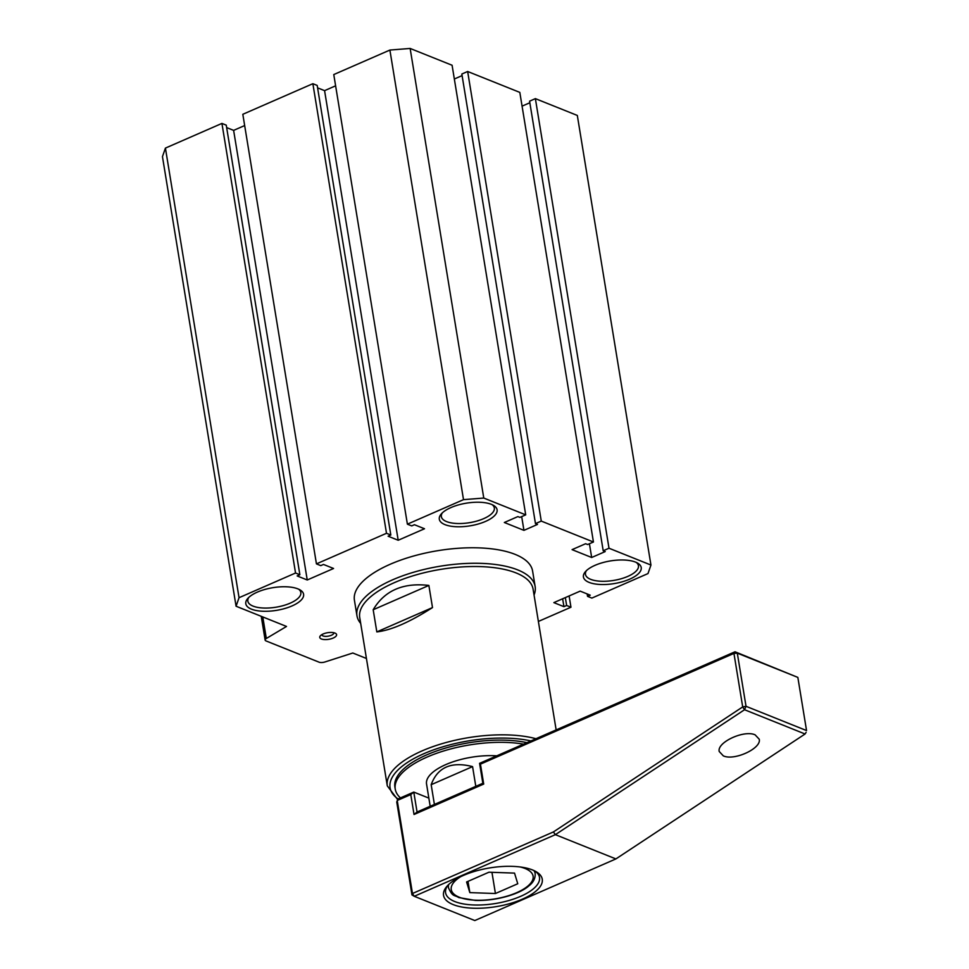 <?xml version="1.0" encoding="UTF-8"?>
<svg xmlns="http://www.w3.org/2000/svg" width="969" height="969" viewBox="0 0 969 969"><rect width="100%" height="100%" fill="white"/><g stroke="black" fill="none" stroke-linecap="round" stroke-linejoin="round"><path stroke-width="1.45" d="M411.97 894.92L412.467 893.503L414.26 896.289L474.798 920.55L615.896 858.922L555.37 834.66L414.26 896.289L411.97 894.92L396.733 801.908L398.307 798.844L413.787 792.085L417.058 812.01L482.841 783.279L479.582 763.342L735.023 651.774L797.85 677.404L737.312 653.154L733.945 653.421L480.442 764.141L483.701 784.066L414.042 814.493L410.771 794.568L413.787 792.085L428.855 798.117M410.771 794.568L397.229 800.479L412.467 893.503L553.396 831.947L742.702 706.922L733.945 653.421L735.023 651.774L737.312 653.154L746.021 706.304L742.702 706.922L744.543 709.732L555.37 834.66L553.396 831.947M453.238 904.622A50.013 19.622 -9.3 0 1 446.915 886.344A50.013 19.622 -9.3 0 1 486.402 868.515A50.013 19.622 -9.3 0 1 532.575 869.968A50.013 19.622 -9.3 0 1 536.196 871.725A50.013 19.622 -9.3 0 1 519.699 900.274A50.013 19.622 -9.3 0 1 453.238 904.622M414.042 814.493L417.058 812.01M447.92 885.242A47.578 18.665 170.7 0 0 445.595 892.764A47.578 18.665 170.7 0 0 454.812 901.558A47.578 18.665 170.7 0 0 508.773 900.552A47.578 18.665 170.7 0 0 539.503 877.393A47.578 18.665 170.7 0 0 534.888 871.01M615.896 858.922L805.069 733.993L744.543 709.732L746.021 706.304L806.547 730.565L797.85 677.404M723.322 755.868L719.216 751.496C716.745 742.363 744.144 729.669 755.13 734.853L759.236 739.226C761.707 748.359 734.296 761.053 723.322 755.868M806.111 732.334L805.069 733.993L806.111 732.334M483.701 784.066L482.841 783.279M480.442 764.141L479.582 763.342M496.746 755.844A48.801 19.15 170.7 0 0 448.247 763.572A48.801 19.15 170.7 0 0 426.542 783.994L430.188 806.281M475.803 786.356L472.569 766.612C451.372 761.198 437.576 767.218 431.169 784.696L434.403 804.44M431.169 784.696L472.569 766.612M400.463 797.899A80.512 31.589 -9.3 0 1 395.243 789.117A80.512 31.589 -9.3 0 1 437.419 753.022A80.512 31.589 -9.3 0 1 523.551 744.144M526.942 742.654A80.512 31.589 170.7 0 0 439.236 750.067A80.512 31.589 170.7 0 0 394.88 786.913L395.243 789.117M556.145 729.911L533.095 589.164A87.84 34.46 170.7 0 0 516.077 572.933A87.84 34.46 170.7 0 0 416.452 574.787A87.84 34.46 170.7 0 0 359.729 617.556L387.297 785.871A87.84 34.46 -9.3 0 1 438.545 744.749A87.84 34.46 -9.3 0 1 535.966 738.717M428.867 585.433C403.14 582.442 384.584 590.545 373.186 609.743L376.82 631.897C391.088 630.298 409.657 622.195 432.501 607.575L428.867 585.433L373.186 609.743M360.686 623.406A90.274 35.417 -9.3 0 1 356.955 615.727A90.274 35.417 -9.3 0 1 415.253 571.771A90.274 35.417 -9.3 0 1 517.652 569.869A90.274 35.417 -9.3 0 1 535.142 586.548A90.274 35.417 -9.3 0 1 534.052 595.014M432.501 607.575L376.82 631.897M535.142 586.548L532.599 571.056A90.274 35.417 170.7 0 0 515.108 554.365A90.274 35.417 170.7 0 0 412.721 556.267A90.274 35.417 170.7 0 0 354.424 600.223L356.955 615.727M407.392 524.168L463.509 499.653L483.773 498.054L525.707 514.854L452.087 65.25L410.141 48.45L389.889 50.061L333.772 74.565L407.392 524.168L411.716 525.901L414.429 524.713L424.519 528.759L398.198 540.254L388.109 536.208L390.822 535.033L386.498 533.289L312.866 83.697L317.19 85.429L390.822 535.033M366.427 658.472L352.813 653.009L324.942 661.972A4.881 1.914 170.7 0 1 319.067 662.178L266.075 640.945A4.881 1.914 170.7 0 1 265.131 640.049A4.881 1.914 170.7 0 1 266.318 638.486L286.521 626.446L236.073 606.231L239.04 597.703L295.545 573.018L299.869 574.75L297.156 575.937L307.246 579.983L333.566 568.488L323.476 564.442L320.763 565.63L316.439 563.885L386.498 533.289M538.376 621.444L570.959 607.224L569.118 595.959M525.707 514.854L519.905 517.398L517.882 516.586L504.34 522.497L523.938 530.358L537.48 524.435L535.469 523.623L541.271 521.092L593.44 541.998L587.638 544.53L585.615 543.73L572.073 549.641L591.671 557.502L605.213 551.579L603.202 550.767L609.004 548.236L650.95 565.048L647.982 573.575L591.865 598.091L587.541 596.359L590.242 595.172L580.165 591.126L553.844 602.621L563.934 606.667L566.635 605.492L570.959 607.224M321.405 638.971A8.539 3.355 -9.3 0 1 320.327 635.846A8.539 3.355 -9.3 0 1 327.062 632.805A8.539 3.355 -9.3 0 1 334.947 633.06A8.539 3.355 -9.3 0 1 335.565 633.351A8.539 3.355 -9.3 0 1 332.755 638.232A8.539 3.355 -9.3 0 1 321.405 638.971M589.104 582.393A29.276 11.483 -9.3 0 1 585.397 571.698A29.276 11.483 -9.3 0 1 608.52 561.269A29.276 11.483 -9.3 0 1 635.543 562.117A29.276 11.483 -9.3 0 1 637.663 563.146A29.276 11.483 -9.3 0 1 628.009 579.862A29.276 11.483 -9.3 0 1 589.104 582.393M251.48 609.162A29.276 11.483 -9.3 0 1 247.773 598.467A29.276 11.483 -9.3 0 1 270.896 588.038A29.276 11.483 -9.3 0 1 297.919 588.886A29.276 11.483 -9.3 0 1 300.039 589.903A29.276 11.483 -9.3 0 1 290.385 606.618A29.276 11.483 -9.3 0 1 251.48 609.162M444.989 524.641A29.276 11.483 -9.3 0 1 441.283 513.945A29.276 11.483 -9.3 0 1 464.405 503.517A29.276 11.483 -9.3 0 1 491.428 504.364A29.276 11.483 -9.3 0 1 493.548 505.394A29.276 11.483 -9.3 0 1 483.894 522.097A29.276 11.483 -9.3 0 1 444.989 524.641M307.246 579.983L233.626 130.379L226.637 127.581M593.44 541.998L519.82 92.394L467.652 71.488L461.838 74.032L535.469 523.623M563.934 606.667L562.638 598.781M244.66 125.558L233.626 130.379M463.509 499.653L389.889 50.061M523.938 530.358L521.685 516.61M442.348 512.843A26.841 10.526 170.7 0 0 441.355 516.622A26.841 10.526 170.7 0 0 446.564 521.588A26.841 10.526 170.7 0 0 477.002 521.019A26.841 10.526 170.7 0 0 494.335 507.95A26.841 10.526 170.7 0 0 492.179 504.679M586.463 570.596A26.841 10.526 170.7 0 0 585.47 574.375A26.841 10.526 170.7 0 0 590.678 579.341A26.841 10.526 170.7 0 0 621.117 578.772A26.841 10.526 170.7 0 0 638.45 565.702A26.841 10.526 170.7 0 0 636.294 562.432M541.271 521.092L467.652 71.488M566.635 605.492L565.351 597.607M454.34 78.998L462.104 75.606M398.198 540.254L324.579 90.65L317.59 87.852M299.869 574.75L226.249 125.146L221.925 123.414L295.545 573.018M316.439 563.885L242.819 114.294L312.866 83.697M248.839 597.364A26.841 10.526 170.7 0 0 247.846 601.143A26.841 10.526 170.7 0 0 253.042 606.109A26.841 10.526 170.7 0 0 283.493 605.54A26.841 10.526 170.7 0 0 300.826 592.471A26.841 10.526 170.7 0 0 298.67 589.2M609.004 548.236L535.385 98.632L577.318 115.444L650.95 565.048M522.073 106.142L529.837 102.75M591.671 557.502L589.418 543.754M587.541 596.359L587.141 593.924M321.781 634.683A6.105 2.398 170.7 0 0 321.793 634.78A6.105 2.398 170.7 0 0 322.98 635.906A6.105 2.398 170.7 0 0 329.896 635.785A6.105 2.398 170.7 0 0 333.833 632.818A6.105 2.398 170.7 0 0 333.808 632.709M236.073 606.231L162.453 156.639L165.42 148.1L221.925 123.414M239.04 597.703L165.42 148.1M603.202 550.767L529.583 101.176L535.385 98.632M335.613 85.829L324.579 90.65M483.773 498.054L410.141 48.45M467.991 881.354L469.832 892.619L495.425 893.515L517.761 883.752L514.527 873.105L488.945 872.209L466.598 881.972L469.832 892.619M491.949 872.318L495.425 893.515M530.903 740.934A85.393 33.503 170.7 0 0 423.78 753.737A85.393 33.503 170.7 0 0 398.174 799.037M266.318 638.486L262.793 616.938M460.578 876.739A41.473 16.279 170.7 0 0 459.282 897.233A41.473 16.279 170.7 0 0 516.683 892.679A41.473 16.279 170.7 0 0 525.077 868.49A41.473 16.279 170.7 0 0 520.183 866.976M448.053 885.121L448.477 887.749A43.92 17.236 -9.3 0 1 448.708 884.479M533.895 870.525A43.92 17.236 -9.3 0 1 535.154 873.553C535.469 878.399 533.289 882.577 528.614 886.09C520.474 893.43 497.787 901.085 475.367 900.431L458.712 897.548C454.437 894.678 452.693 897.415 448.477 887.749M387.297 785.871L397.738 799.704M265.131 640.049L261.242 616.32M534.731 870.925L535.154 873.553"/></g></svg>
